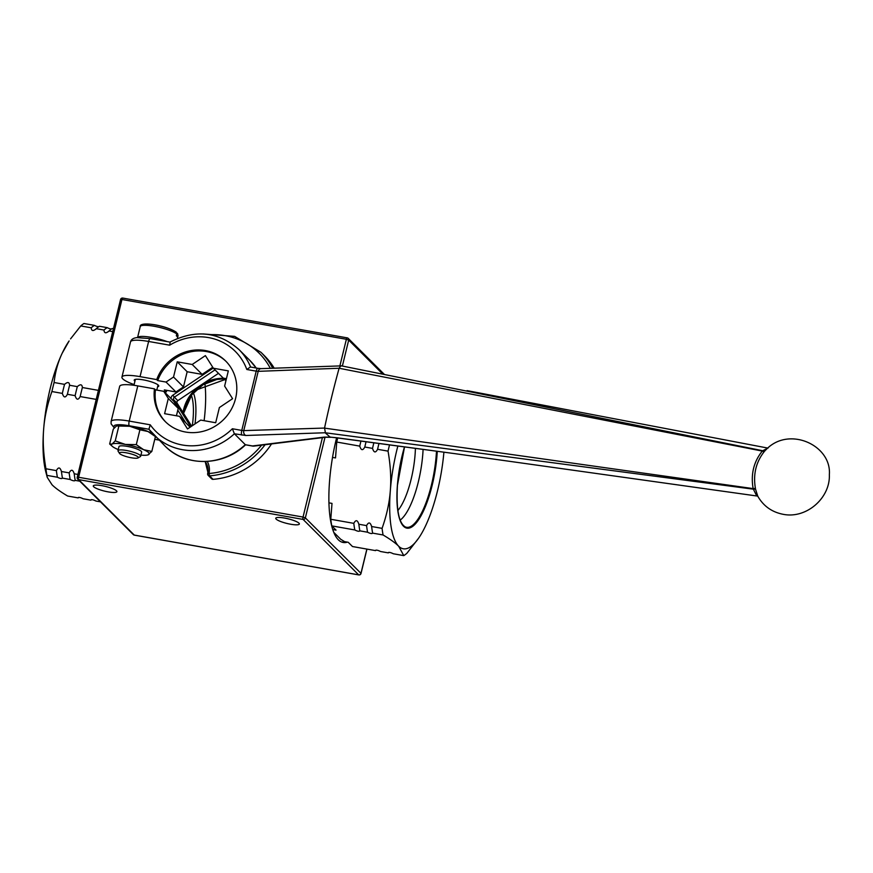 <?xml version="1.0" encoding="UTF-8"?>
<svg xmlns="http://www.w3.org/2000/svg" width="873" height="873" viewBox="0 0 873 873"><rect width="100%" height="100%" fill="white"/><g stroke="black" fill="none" stroke-linecap="round" stroke-linejoin="round"><path stroke-width="1.31" d="M204.118 420.688A69.011 20.865 100.1 0 0 205.057 384.764M98.409 390.373L82.378 387.525C82.095 384.251 80.414 383.945 77.315 386.63L69.6 385.266C69.327 381.981 67.636 381.687 64.547 384.371L54.093 382.516C55.261 371.909 57.945 362.164 62.158 353.292L69.12 340.95A79.705 24.106 100.1 0 0 62.158 353.292A79.705 24.106 100.1 0 0 43.65 429.221A79.705 24.106 100.1 0 0 45.865 472.097L47.24 477.367L46.935 475.37L57.389 477.225C60.161 478.611 61.852 478.906 62.441 478.12L70.156 479.484C72.939 480.881 74.62 481.176 75.209 480.39L79.792 481.198M100.504 501.855L95.921 501.037C93.138 499.651 91.458 499.356 90.857 500.142L83.142 498.778C80.371 497.392 78.679 497.086 78.09 497.883L67.636 496.028C60.444 491.75 55.239 487.996 52.02 484.766L47.24 477.367M78.33 497.479L78.09 497.883A89.428 27.041 100.1 0 0 78.897 497.348M91.098 499.749L90.857 500.142A89.428 27.041 100.1 0 0 91.665 499.618M77.915 474.443L74.216 473.777C72.852 469.412 71.16 469.117 69.163 472.882L61.448 471.518C60.073 467.142 58.393 466.848 56.385 470.623L45.942 468.768C43.454 454.517 42.69 441.334 43.65 429.221C44.556 417.098 47.306 404.537 51.9 391.541L62.343 393.396C63.718 397.761 65.399 398.066 67.407 394.29L75.122 395.655C76.486 400.03 78.177 400.325 80.174 396.56L96.216 399.398M70.549 338.888L80.752 325.945L91.207 327.79C91.49 331.074 93.171 331.369 96.259 328.685L103.974 330.059C104.258 333.344 105.949 333.639 109.038 330.954L112.737 331.609M108.383 331.62L109.038 330.954A89.428 27.041 100.1 0 1 112.235 328.532C111.635 329.317 109.954 329.023 107.172 327.637L99.457 326.262C98.867 327.059 97.176 326.753 94.404 325.367L83.95 323.512A89.428 27.041 100.1 0 0 80.752 325.945M95.604 329.361L96.259 328.685A89.428 27.041 100.1 0 1 99.457 326.262M113.435 328.739L112.235 328.532M82.378 387.525A89.428 27.041 100.1 0 0 80.174 396.56M74.216 473.777A89.428 27.041 100.1 0 0 75.209 480.39M107.172 327.637A89.428 27.041 100.1 0 0 103.974 330.059M77.315 386.63A89.428 27.041 100.1 0 0 75.122 395.655M69.163 472.882A89.428 27.041 100.1 0 0 70.156 479.484M69.6 385.266A89.428 27.041 100.1 0 0 67.407 394.29M61.448 471.518A89.428 27.041 100.1 0 0 62.441 478.12M94.404 325.367A89.428 27.041 100.1 0 0 91.207 327.79M64.547 384.371A89.428 27.041 100.1 0 0 62.343 393.396M56.385 470.623A89.428 27.041 100.1 0 0 57.389 477.225M54.093 382.516A89.428 27.041 100.1 0 0 51.9 391.541M45.942 468.768A89.428 27.041 100.1 0 0 46.935 475.37M195.006 423.918A40.824 12.342 100.1 0 0 195.246 400.085A40.824 12.342 100.1 0 0 193.348 392.872M192.3 425.74A38.881 11.753 100.1 0 0 192.791 401.122A38.881 11.753 100.1 0 0 191.383 395.273M131.888 385.026A15.027 14.023 134.9 0 1 132.663 384.065M298.959 523.156A12.146 2.39 13.7 0 1 299.363 524.018A12.146 2.39 13.7 0 1 286.999 523.462A12.146 2.39 13.7 0 1 275.759 518.256A12.146 2.39 13.7 0 1 286.279 518.398A12.146 2.39 13.7 0 1 298.959 523.156M116.502 490.812A12.146 2.39 13.7 0 1 116.906 491.663A12.146 2.39 13.7 0 1 104.531 491.106A12.146 2.39 13.7 0 1 93.291 485.912A12.146 2.39 13.7 0 1 103.822 486.043A12.146 2.39 13.7 0 1 116.502 490.812M360.876 573.572L360.953 573.332A1.942 1.811 134.9 0 1 358.672 574.87A1.942 0.589 100.1 0 0 358.792 574.925A1.942 0.589 100.1 0 0 358.945 574.892M134.486 535.116A1.942 0.589 -79.9 0 1 134.366 535.138A1.942 0.589 -79.9 0 1 134.256 535.073A1.942 1.811 134.9 0 1 133.329 534.603A1.942 1.942 0 0 0 134.366 535.138L358.792 574.925A1.942 1.942 0 0 0 361.018 573.474L366.955 549.095M366.867 549.073L360.953 573.332L305.354 517.885L303.04 517.067A1.942 0.589 100.1 0 0 303.084 519.413A1.942 1.811 -45.1 0 0 305.354 517.885L324.996 437.34M77.282 477.444A1.942 1.811 -45.1 0 0 78.657 479.615A1.942 0.589 -79.9 0 1 78.614 477.269L77.282 477.444M342.369 366.038L348.698 340.099A1.942 1.811 -45.1 0 0 347.323 337.927A1.942 0.589 100.1 0 0 347.214 337.862A1.942 0.589 100.1 0 0 346.374 339.281L348.698 340.099L382.669 373.982M120.627 299.668L121.947 299.494A1.942 0.589 -79.9 0 1 122.787 298.075A1.942 0.589 -79.9 0 1 122.897 298.13M347.399 542.133A83.983 25.393 -79.9 0 1 343.242 542.482A83.983 25.393 -79.9 0 1 336.454 438.399A83.983 25.393 -79.9 0 1 336.607 437.82M183.024 412.503A38.881 36.262 134.9 0 1 183.646 409.437A38.881 36.262 134.9 0 1 198.258 386.925M203.3 383.542A38.881 36.262 134.9 0 1 224.328 378.336L225.9 380.824L224.317 378.315M225.081 379.526L196.098 390.045M344.66 541.653A83.983 25.393 -79.9 0 1 341.9 542.111M376.307 550.088A89.428 27.041 -79.9 0 1 375.499 550.612L352.485 546.531L348.229 542.286L344.573 541.631L340.699 539.263L333.879 532.465M397.87 510.552A48.43 14.645 100.1 0 0 415.417 448.373M332.548 457.397L335.516 457.921L336.738 442.044A89.428 27.041 -79.9 0 1 337.698 437.962M336.738 442.044L359.752 446.125A89.428 27.041 -79.9 0 1 360.942 441.072M359.752 446.125C361.127 450.49 362.808 450.795 364.805 447.02A89.428 27.041 -79.9 0 1 366.049 441.76M364.805 447.02L372.531 448.395A89.428 27.041 -79.9 0 1 373.851 442.807M372.531 448.395C373.895 452.76 375.586 453.054 377.583 449.289A89.428 27.041 -79.9 0 1 378.958 443.495M377.583 449.289L388.038 451.134A89.428 27.041 -79.9 0 1 389.522 444.903M388.038 451.134C390.526 465.385 391.29 478.568 390.318 490.681A79.705 24.106 -79.9 0 1 397.859 446.027M332.82 529.551L336.029 530.118L331.773 525.873L354.798 529.955C357.57 531.341 359.261 531.646 359.851 530.849L367.566 532.224C370.338 533.61 372.029 533.905 372.618 533.119L383.072 534.974A89.428 27.041 -79.9 0 1 382.079 528.361L371.625 526.517C370.25 522.141 368.57 521.847 366.573 525.611L358.858 524.247C357.483 519.882 355.802 519.577 353.794 523.353L330.78 519.271L332.002 503.394L328.99 502.859M372.618 533.119A89.428 27.041 -79.9 0 1 371.625 526.517M443.899 452.181A79.705 24.106 -79.9 0 1 425.577 525.852A79.705 24.106 -79.9 0 1 418.614 538.194L406.971 553.198A89.428 27.041 -79.9 0 1 403.773 555.621L393.33 553.766C390.547 552.38 388.867 552.085 388.267 552.871L380.552 551.507C377.78 550.121 376.088 549.815 375.499 550.612L375.739 550.208M383.072 534.974C390.264 539.241 395.469 542.995 398.688 546.225A79.705 24.106 -79.9 0 1 390.318 490.681C389.413 502.804 386.674 515.365 382.079 528.361M418.614 538.194A79.705 24.106 -79.9 0 1 398.688 546.225L403.773 555.621M367.566 532.224A89.428 27.041 -79.9 0 1 366.573 525.611M389.074 552.347A89.428 27.041 -79.9 0 1 388.267 552.871L388.507 552.478M359.851 530.849A89.428 27.041 -79.9 0 1 358.858 524.247M354.798 529.955A89.428 27.041 -79.9 0 1 353.794 523.353M331.773 525.873A89.428 27.041 -79.9 0 1 330.78 519.271M423.089 449.399A54.486 16.478 -79.9 0 1 400.423 519.926A54.486 16.478 -79.9 0 1 400.161 520.112M138.043 457.921L140.324 456.601A11.665 2.292 -166.3 0 0 140.662 456.208A11.665 2.292 -166.3 0 0 126.356 450.479A11.665 2.292 -166.3 0 0 117.997 450.686A11.665 2.292 -166.3 0 0 118.117 451.188L119.536 453.414A9.723 1.91 13.7 0 1 126.399 452.825A9.723 1.91 13.7 0 1 138.043 457.921A9.723 1.91 13.7 0 1 128.429 457.157A9.723 1.91 13.7 0 1 119.536 453.414M117.997 450.686L118.99 446.605A11.665 2.292 13.7 0 1 130.874 447.14A11.665 2.292 13.7 0 1 141.655 452.138L140.662 456.208M176.717 332.853L177.776 334.937L177.328 336.782A19.435 3.819 -166.3 0 0 176.335 335.799L176.782 333.944L175.408 331.762A17.493 3.437 -166.3 0 0 156.245 325.116A17.493 3.437 -166.3 0 0 142.561 325.454M140.935 455.106A19.435 3.819 -166.3 0 0 147.723 454.975A19.435 3.819 -166.3 0 0 148.606 454.647A19.435 3.819 -166.3 0 0 143.641 449.693A19.435 3.819 -166.3 0 0 125.363 444.422A19.435 3.819 -166.3 0 0 112.039 444.095A19.435 3.819 -166.3 0 0 112.301 446.343A19.435 3.819 -166.3 0 0 117.004 449.049A19.435 3.819 -166.3 0 0 118.27 449.573M117.222 425.653A19.435 3.819 13.7 0 1 117.353 425.62A19.435 3.819 13.7 0 1 129.782 426.275L116.469 425.948L113.283 429.145L109.66 443.986L112.039 444.095L115.236 440.898L125.363 444.422L136.297 444.63L143.641 449.693L151.804 451.45L147.853 454.942M117.353 425.62L116.469 425.948M148.072 431.546L139.92 429.789L129.782 426.275A19.435 3.819 13.7 0 1 148.072 431.546A19.435 3.819 13.7 0 1 152.775 434.252L155.416 436.609L148.072 431.546M112.301 446.343L109.66 443.986M151.804 451.45L155.416 436.609M136.297 444.63L139.92 429.789M115.236 440.898L118.848 426.057M166.885 390.351A46.269 43.159 -45.1 0 0 166.317 391.879L163.906 391.453M190.751 426.788L173.716 399.801L177.186 403.261A1.942 1.811 134.9 0 1 177.83 400.642L174.36 397.182L215.009 369.879M218.479 373.338L177.83 400.642M177.186 403.261L191.656 426.177M207.698 473.886A1.942 1.811 -45.1 0 0 208.189 475.381L208.189 475.381A1.942 1.811 -45.1 0 0 209.575 475.872L209.062 473.504L207.698 473.886M207.905 472.238L207.632 473.755A1.942 1.942 0 0 0 208.189 475.381L211.659 478.841A1.942 1.811 -45.1 0 0 213.056 479.342L209.575 475.872A73.878 68.902 -45.1 0 0 265.076 444.728M205.45 461.926A15.943 14.874 -45.1 0 0 204.904 461.566M272.703 368.242A73.878 68.902 -45.1 0 0 261.038 352.365L264.519 355.824A73.878 68.902 134.9 0 1 274.198 368.188M271.514 443.931A73.878 68.902 134.9 0 1 213.056 479.342M170.18 342.227L169.668 345.184A56.374 52.587 134.9 0 1 246.819 369.486L250.376 366.987L257.884 368.319A3.885 1.179 -79.9 0 1 257.906 368.319M169.984 342.107L169.864 342.129C195.519 329.154 218.566 331.642 239.027 349.615A60.27 56.21 -45.1 0 1 250.606 367.02M134.115 384.589A25.273 4.965 13.7 0 1 121.936 377.092A25.273 4.965 13.7 0 1 140.04 376.634L156.714 379.591A42.766 39.896 134.9 0 1 225.671 361.018A42.766 39.896 134.9 0 1 223.706 419.466A42.766 39.896 134.9 0 1 165.27 421.572A42.766 39.896 134.9 0 1 154.456 388.856L137.781 385.899A25.273 4.965 -166.3 0 0 119.677 386.346L111.1 421.528A25.273 4.965 -166.3 0 1 129.204 421.081A3.885 1.179 100.1 0 0 129.291 425.773L148.956 429.265A60.27 56.21 -45.1 0 0 153.899 434.95A60.27 56.21 -45.1 0 0 234.39 433.783L245.848 435.485L325.116 432.757L330.158 437.122L324.167 437.111L252.493 445.95A3.885 1.179 100.1 0 0 252.723 446.081A3.885 1.179 100.1 0 0 252.897 446.059M245.488 444.794L252.723 446.081A3.885 3.885 0 0 0 253.879 446.103A3.885 3.383 -97 0 1 252.493 445.95L245.597 444.761C223.215 466.542 185.141 467.164 164.822 445.841L148.912 429.21L150.254 424.813L129.204 421.081L137.781 385.899M150.254 424.813A56.374 52.587 134.9 0 0 232.382 428.752L234.39 433.783L245.302 444.673A60.27 56.21 134.9 0 1 164.822 445.841M166.317 391.879L164.331 389.904L175.953 391.966L183.461 386.925L187.16 371.734L202.132 374.386L212.75 367.26M178.223 408.4L173.694 401.22L163.775 391.322L168.303 398.492L178.223 408.4L176.422 415.777M190.107 427.213L179.565 416.334L187.52 428.949L200.725 420.088L215.686 422.739L219.385 407.549L232.589 398.688L224.623 386.073L228.322 370.883L213.361 368.231L205.395 355.617L192.202 364.478L177.241 361.826L173.531 377.016L166.023 382.058L157.707 380.584A42.766 39.896 134.9 0 1 226.162 361.509M213.361 368.231L223.292 378.14L226.423 378.696M168.303 398.492L164.593 413.682L179.565 416.334M154.456 388.856L155.449 389.849L163.775 391.322M165.761 422.063A42.766 39.896 134.9 0 1 155.449 389.849M157.707 380.584L156.714 379.591M192.202 364.478L202.132 374.386M177.241 361.826L187.16 371.734M183.461 386.925L173.531 377.016M166.023 382.058L175.953 391.966M157.598 386.761A12.637 2.488 -166.3 0 0 158.766 386.062A12.637 2.488 -166.3 0 0 147.079 380.661A12.637 2.488 -166.3 0 0 134.213 380.082A12.637 2.488 -166.3 0 0 134.628 380.966A12.637 2.488 -166.3 0 0 134.933 381.239M336.902 437.853L330.18 437.122L336.64 437.733A3.885 1.375 97.6 0 0 336.902 437.864L454.888 453.654L336.64 437.733M325.116 432.757L753.355 489.175L756.76 495.973L454.789 453.644M261.245 368.635A3.885 3.121 88 0 0 261.071 368.635A3.885 3.121 88 0 0 258.201 371.341L339.117 368.253C340.481 366.093 341.332 365.329 341.638 365.973M325.4 432.615L324.538 428.065L243.763 430.607A3.885 3.121 88 0 0 245.848 435.485M768.12 448.002L762.74 450.73L341.583 365.885M755.407 488.345L753.137 488.607L753.355 489.175A3.885 0.84 170.4 0 1 755.592 489.327L755.407 488.345C753.017 474.257 756.018 461.937 764.421 451.396L765.021 450.708A3.885 2.128 41.2 0 1 762.74 450.73L762.293 451.079C753.715 461.708 750.66 474.225 753.137 488.607L324.527 428.119M339.117 368.253L762.293 451.079A3.885 1.593 40.4 0 0 764.421 451.396M339.095 368.308A388.812 136.384 99.4 0 0 324.538 428.065M765.021 450.708L766.865 448.864M757.786 496.246L755.592 489.327M358.672 574.87L134.256 535.073L78.657 479.615L303.084 519.413L358.672 574.87M322.399 437.657L303.04 517.067L78.614 477.269L121.947 299.494L346.374 339.281L339.881 365.918M183.548 413.333A39.329 36.688 134.9 0 1 184.159 410.299A39.329 36.688 134.9 0 1 224.634 378.817L216.831 379.46L202.994 384.775L191.776 394.76L183.57 413.366M404.483 446.911A58.72 17.755 100.1 0 0 397.401 485.323A58.72 17.755 100.1 0 0 412.885 526.223A58.72 17.755 100.1 0 0 437.264 451.297M436.478 451.188A57.967 17.525 -79.9 0 1 412.405 525.415A57.967 17.525 -79.9 0 1 405.105 526.823C398.688 522.796 396.135 508.937 397.444 485.246L404.526 446.921M167.136 341.605A19.435 3.819 -166.3 0 0 151.455 337.382A19.435 3.819 -166.3 0 0 137.596 337.556M177.776 334.937A19.435 3.819 13.7 0 1 178.016 335.821L177.383 338.44M137.574 337.556L140.237 326.611A19.435 3.819 13.7 0 1 156.136 326.644A19.435 3.819 13.7 0 1 176.782 333.944M209.88 334.686A71.924 67.09 134.9 0 1 270.324 368.319M261.573 445.154A71.924 67.09 134.9 0 1 209.062 473.504L209.269 471.856A17.886 16.685 -45.1 0 0 207.272 461.468M177.797 410.179L185.283 422.052M213.241 368.046L172.887 395.142A3.885 3.623 -45.1 0 0 171.075 398.601M172.887 395.142L174.36 397.182A1.942 1.811 134.9 0 0 173.716 399.801A1.942 0.687 147.7 0 0 172.407 399.943M207.938 471.987A15.943 14.874 134.9 0 0 205.188 461.566L207.839 472.097L209.269 471.856M249.94 360.505A60.27 56.21 134.9 0 1 256.182 368.013L249.94 360.505L239.027 349.615M140.04 376.634L148.617 341.452A3.885 1.179 -79.9 0 1 150.287 338.615L136.875 337.622C133.296 338.015 131.168 339.444 130.513 341.9A25.273 4.965 13.7 0 1 148.617 341.452L169.668 345.184M232.382 428.752L241.766 430.411L256.204 371.156L246.819 369.486M114.581 427.563A21.389 4.201 13.7 0 1 129.291 425.773M158.951 439.992L154.772 439.25M325.727 437.242A3.885 3.383 -97 0 1 324.167 437.111M241.854 435.103A3.885 1.179 -79.9 0 1 241.766 430.411L243.763 430.607L258.201 371.341L256.204 371.156A3.885 1.179 -79.9 0 1 257.884 368.319L261.06 368.635A3.885 3.121 88 0 0 261.06 368.635L341.354 365.874M384.229 374.288L348.251 338.397A1.942 1.942 0 0 0 347.214 337.862L122.787 298.075A1.942 1.942 0 0 0 120.561 299.526L77.217 477.313A1.942 1.942 0 0 0 77.741 479.146L133.329 534.603M135.38 379.384L133.94 385.288M158.046 384.906L156.791 390.078M140.237 326.611C138.971 321.286 164.255 324.625 176.171 332.1M177.546 333.497L178.016 335.821M203.103 333.944L234.619 336.367L261.038 352.365M150.287 338.615L169.919 342.096M130.513 341.9L121.936 377.092M114.276 427.912L111.111 423.841L111.1 421.528M154.75 439.337L159.061 440.09M330.736 437.286L325.531 437.264L253.879 446.103M767.378 447.991L467.066 390.624M757.677 496.05L756.76 495.973M766.647 449.06C789.421 425.98 831.74 445.339 829.35 474.694C830.354 498.254 806.074 519.119 783.048 514.284C771.787 512.069 763.329 505.991 757.688 496.06"/></g></svg>
